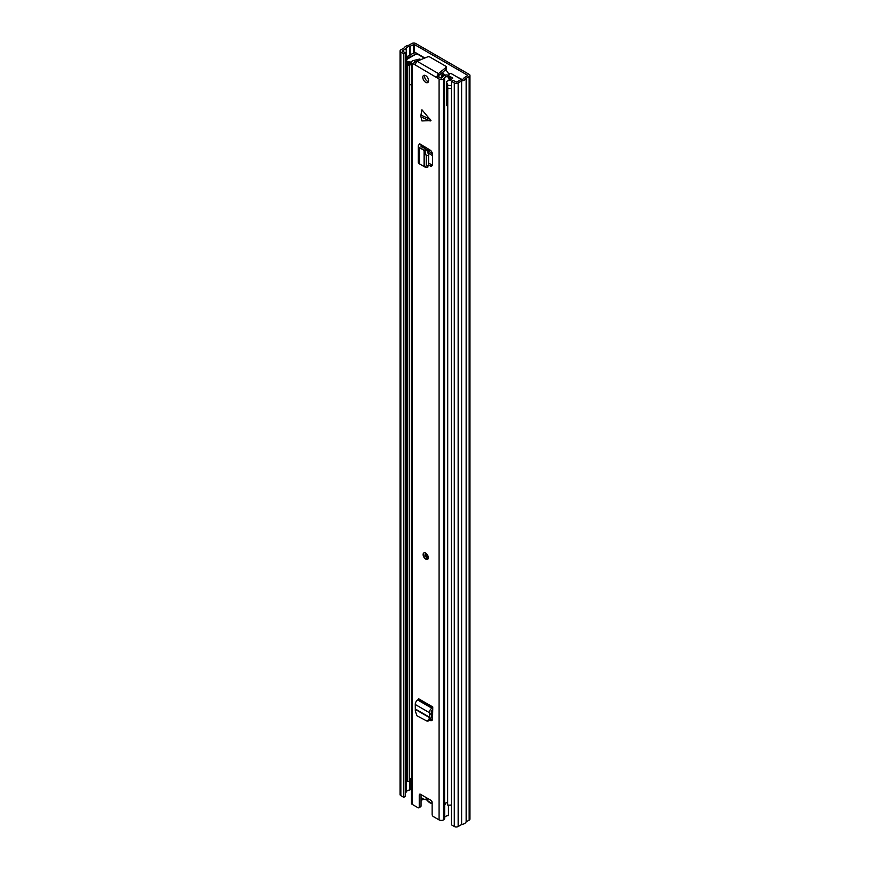 <?xml version="1.0" encoding="UTF-8"?>
<svg xmlns="http://www.w3.org/2000/svg" width="870" height="870" viewBox="0 0 870 870"><rect width="100%" height="100%" fill="white"/><g stroke="black" fill="none" stroke-linecap="round" stroke-linejoin="round"><path stroke-width="1.3" d="M403.745 53.755L405.289 52.863L405.289 796.42L403.745 797.311L403.745 53.755L400.842 52.08A2.73 1.577 180 0 1 400.048 50.96A2.73 1.577 180 0 1 400.842 49.851L404.3 47.85A6.188 3.578 180 0 1 408.835 45.24L411.847 43.5A2.73 1.577 180 0 1 415.708 43.5L469.158 74.352A2.73 1.577 180 0 1 469.952 75.472A2.73 1.577 180 0 1 469.158 76.593L466.146 78.333A6.188 3.578 180 0 1 461.611 80.943L458.153 82.933A2.73 1.577 180 0 1 454.292 82.933L451.399 81.269L452.944 80.377L456.609 82.041L460.665 79.768A4.002 2.316 180 0 0 464.101 77.778L467.614 75.701M462.079 79.496L456.337 76.549M424.854 58.007L415.001 52.309L407.541 56.278L408.606 57.376L409.846 56.974A2.545 1.468 0 0 0 410.216 56.833L413.011 55.528A2.545 1.468 0 0 0 413.206 55.43L413.206 55.723M405.289 52.863L402.234 50.96L406.344 48.405A4.002 2.316 180 0 1 409.77 46.414L414.163 44.392L467.614 75.255M416.784 53.342A2.545 1.468 0 0 1 416.545 53.505L413.206 55.43M403.745 797.311L400.842 795.648A2.73 1.577 180 0 1 400.048 794.527L400.048 50.96M405.289 792.635L406.344 791.961A4.002 2.316 180 0 1 409.77 789.982L411.39 789.112M469.952 75.472L469.952 819.04A2.73 1.577 180 0 1 469.158 820.149L466.146 821.889A6.188 3.578 180 0 1 461.611 824.51L458.153 826.5A2.73 1.577 180 0 1 454.292 826.5L451.399 824.825L451.399 81.269M461.611 824.51L461.611 80.943M466.146 821.889L466.146 78.333M408.606 58.377L408.606 57.376M407.541 58.997L407.541 56.278M432.129 802.945A5.829 3.36 60 0 1 426.061 797.507M432.694 714.857L431.422 714.118M428.225 152.718A1.816 1.055 -120 0 0 429.106 153.62L432.51 155.589M427.812 148.65L427.812 151.391A1.816 1.055 -120 0 0 427.812 151.489M429.356 149.607L429.356 150.499A1.816 1.055 -120 0 0 430.65 152.728L432.455 153.772M409.302 65.337L409.302 781.271L407.203 781.63L407.203 64.837A6.188 3.578 180 0 1 406.986 64.228M407.203 781.63A6.188 3.578 180 0 1 406.942 780.597L406.942 64.162M409.302 779.922A4.002 2.316 180 0 1 411.39 778.509M451.399 804.957A6.188 3.578 180 0 1 447.648 804.978L447.767 87.957M448.713 88.316A6.188 3.578 180 0 1 447.648 88.185M410.172 61.944L410.172 64.913L407.726 64.837A3.643 2.099 180 0 1 406.66 63.358L406.66 60.378A3.643 2.099 0 0 0 407.726 61.868L410.172 61.944A3.099 1.783 0 0 0 411.39 62.368M411.39 84.977A3.099 1.783 180 0 1 410.172 84.542A3.099 1.783 180 0 1 409.302 83.553M447.648 106.173A3.099 1.783 180 0 1 447.517 106.107A3.099 1.783 180 0 1 446.614 104.846L446.614 82.237A3.099 1.783 0 0 0 447.517 83.498L446.734 84.172L447.648 84.912A3.643 2.099 0 0 0 451.399 85.423M443.189 76.223L440.133 74.331M461.056 79.725L461.056 79.714A1.816 1.055 0 0 0 461.056 79.714A1.816 1.055 0 0 0 460.524 78.963L451.682 73.863A1.816 1.055 0 0 0 450.073 73.569L448.615 73.722M406.66 60.378A3.643 2.099 0 0 1 407.726 58.888L415.447 54.429A1.816 1.055 0 0 1 418.024 54.429L424.484 58.159M449.181 76.549L450.007 76.462L450.007 80.464M450.007 76.462L452.77 78.061L450.138 80.464A3.099 1.783 0 0 0 446.614 82.237M419.862 59.062L420.862 59.639M443.754 75.831L443.265 75.549A22.315 12.887 60 0 0 441.525 73.2M445.755 69.752A24.588 14.192 -120 0 1 449.322 74.874L448.3 75.462M442.569 72.351A24.588 14.192 60 0 1 444.711 75.342M451.399 88.392A3.643 2.099 180 0 1 447.648 87.892L446.734 87.141L446.734 84.172M420.786 116.036L421.95 109.794L430.965 120.571L421.95 120.941L420.786 116.036M425.691 553.102A3.643 2.099 -120 0 0 423.864 552.918A3.643 2.099 -120 0 0 423.309 555.843A3.643 2.099 -120 0 0 425.691 559.051A3.643 2.099 -120 0 0 427.507 559.225A3.643 2.099 -120 0 0 428.073 556.311A3.643 2.099 -120 0 0 425.691 553.102M425.691 75.657A4.1 2.371 -120 0 0 423.636 75.451A4.1 2.371 -120 0 0 423.016 78.735A4.1 2.371 -120 0 0 425.691 82.345A4.1 2.371 -120 0 0 427.735 82.552A4.1 2.371 -120 0 0 428.366 79.268A4.1 2.371 -120 0 0 425.691 75.657M428.431 81.671A4.1 2.371 60 0 1 427.496 81.312A4.1 2.371 60 0 1 424.745 75.298M429.921 720.316L429.976 720.349A3.643 2.099 60 0 0 431.792 720.523A3.643 2.099 60 0 0 432.553 718.979L432.771 706.94L431.879 708.202A3.458 2.001 -60 0 0 429.432 712.682L429.584 714.509L431.389 713.465L431.27 717.522L428.605 720.925L426.974 721.089L429.171 719.066L429.584 714.509M428.605 165.115L430.041 165.876A3.643 2.099 60 0 0 431.759 165.996A3.643 2.099 60 0 0 432.51 164.332L432.51 154.436A3.643 2.099 60 0 0 430.041 150.031L419.503 143.691L419.503 144.442L419.503 143.691M414.881 64.5L412.293 63.543A3.099 1.783 180 0 1 411.39 62.27A3.099 1.783 180 0 1 412.293 61.009L412.619 60.824A2.914 1.686 180 0 1 414.087 60.367A4.056 2.338 0 0 0 415.501 60.019L419.829 59.008L419.862 60.041M418.872 807.784A1.816 1.055 -120 0 0 419.253 806.947L421.047 805.914A1.816 1.055 60 0 1 420.678 806.74L418.872 807.784A1.816 1.055 -120 0 1 417.959 807.697L412.293 804.424A3.099 1.783 180 0 1 411.39 803.162L411.39 62.27M419.253 806.947L419.253 795.06A1.816 1.055 60 0 1 419.623 794.223A1.816 1.055 60 0 1 420.536 794.31L430.835 800.259A1.816 1.055 60 0 1 432.129 802.488L432.129 814.385A1.816 1.055 -120 0 0 433.412 816.615L439.078 819.888L439.078 79.007L414.87 64.728L417.013 61.204L427.529 56.909A1.816 1.055 180 0 1 429.867 57.028L445.723 66.185A1.816 1.055 180 0 1 446.256 66.925A1.816 1.055 180 0 1 445.918 67.534L438.48 73.602L436.512 77.223L438.317 76.179L438.763 76.734L436.957 77.778M430.857 718.772L431.781 719.305A3.643 2.099 -120 0 0 432.455 719.599M421.047 805.914L421.047 794.604M415.273 63.173L413.935 62.27L414.609 61.803A6.601 3.817 0 0 0 419.199 59.736L415.501 60.019M449.083 80.486L449.083 79.105C448.507 76.756 447.213 76.103 445.179 77.147L445.668 75.016A6.601 3.817 0 0 0 442.09 77.669L440.883 77.963L438.763 76.734M428.605 163.114L431.846 164.832A3.643 2.099 -120 0 0 432.423 165.072M419.808 60.541C420.069 58.834 419.873 58.562 419.199 59.736M449.42 80.464L449.42 77.647L449.083 79.105M445.668 75.016C447.887 74.744 449.137 75.614 449.42 77.647M445.179 77.147A4.056 2.338 0 0 0 444.581 77.974A2.914 1.686 180 0 1 443.787 78.811L443.461 79.007A3.099 1.783 180 0 1 439.078 79.007M447.648 802.183L444.842 803.51L444.613 804.902A2.914 1.686 180 0 1 444.646 805.131A2.914 1.686 180 0 1 444.646 805.163A2.914 1.686 180 0 1 444.581 805.468L444.842 803.51M444.613 818.279A2.914 1.686 180 0 1 444.646 818.507A2.914 1.686 180 0 1 444.581 818.855A2.914 1.686 180 0 1 443.787 819.703L443.461 819.888A3.099 1.783 180 0 1 439.078 819.888M448.441 805.087L448.441 815.625A4.056 2.338 0 0 0 444.646 817.55M422.091 798.475L422.091 799.671A6.601 3.817 180 0 1 421.047 801.085M446.256 66.925L446.256 69.013A1.816 1.055 180 0 1 445.918 69.611L438.48 75.679L438.48 73.602L417.013 61.204M447.648 802.314A4.056 2.338 0 0 0 445.962 802.825L444.646 805.163M428.073 166.899L425.702 167.475L419.471 163.886A3.458 2.001 180 0 1 418.242 162.353L418.242 145.997A3.458 2.001 180 0 1 419.253 144.583L419.503 144.442M424.93 166.975L426.235 165.876L426.235 155.828L424.93 150.978L419.471 147.53A3.458 2.001 180 0 1 418.242 145.997M421.276 148.4L423.081 147.356L427.29 150.456L428.605 155.306L426.235 155.828M421.863 145.062A3.458 2.001 180 0 1 421.308 145.475L421.113 146.399L423.081 147.356M426.235 165.876L428.605 165.3L428.605 155.306M428.605 165.3L427.29 166.387M426.974 721.089L416.926 715.76L415.316 711.073L415.273 704.504A3.458 2.001 -60 0 1 417.709 700.024L418.601 698.762L432.771 706.94M432.771 709.67A3.458 2.001 -60 0 1 432.129 710.137L431.237 711.464L431.389 713.465M414.163 53.092L414.163 44.392M410.216 56.833L410.216 57.453M416.545 53.505L416.545 54.125M406.236 792.081L406.236 48.524M406.344 791.961L406.344 48.405M409.77 789.982L409.77 779.335M409.77 55.419L409.77 46.414M409.987 789.916L409.987 779.161M409.987 55.321L409.987 46.36M413.391 53.538L413.391 44.392M454.292 826.5L454.292 82.933M458.153 826.5L458.153 82.933M469.158 820.149L469.158 76.593M400.842 795.648L400.842 52.08M409.846 56.974L409.846 57.659M426.398 799.715L427.126 800.117A1.816 1.055 -120 0 0 426.333 799.345A1.816 1.055 -120 0 0 425.539 799.204A0.913 0.74 72.3 0 0 426.409 799.715L423.048 799.139L421.047 797.496M421.047 797.225A6.188 3.578 -120 0 0 422.853 798.714A6.188 3.578 -120 0 0 425.539 799.204M427.126 800.117A6.188 3.578 -120 0 0 432.129 803.304M425.234 148.487L425.234 147.041M430.65 152.728L429.106 153.62M429.356 150.499L427.812 151.391M408.367 65.206L408.367 62.238M407.726 61.868L407.726 64.837M447.006 84.542L447.006 87.522M447.648 87.892L447.648 84.912M409.65 62.238L409.65 65.206M442.33 75.755L441.123 78.039L442.297 75.929M442.906 76.462L442.319 76.125L441.286 78.061M420.895 115.079L430.182 119.223M412.293 804.424L412.293 63.543M414.609 62.792L414.609 61.803M414.424 62.683L414.424 61.857M444.581 803.978L444.581 77.974M443.787 819.703L443.787 78.811M443.461 819.888L443.461 79.007M445.918 67.534L445.918 69.611M420.536 794.31L419.253 795.06M419.471 163.886L419.471 147.53M424.081 165.996L424.081 149.879M424.342 166.192L424.342 150.097M421.308 146.497L421.308 145.475M421.058 146.367L421.058 145.627M424.93 150.978L427.29 150.456M430.041 165.876L431.846 164.832M430.182 121.017L420.895 116.874M417.959 699.882L432.129 708.06M417.709 700.024L431.879 708.202M415.273 704.504L429.432 712.682M415.74 709.246L429.704 717.304M415.708 709.637L429.639 717.685M429.976 720.349L431.781 719.305M429.171 719.066L430.802 718.914M427.246 557.279A1.816 1.055 60 0 1 426.333 557.192A1.816 1.055 60 0 1 425.147 555.582A1.816 1.055 60 0 1 425.419 554.125L427.246 557.279M426.398 554.679L427.246 556.158M427.018 800.259L432.129 803.858M424.44 148.063L424.44 146.541M444.646 818.507L444.646 805.141M422.32 146.986L422.32 145.323M424.517 552.548C422.548 552.852 423.994 558.453 425.876 558.725L428.149 558.855"/></g></svg>
